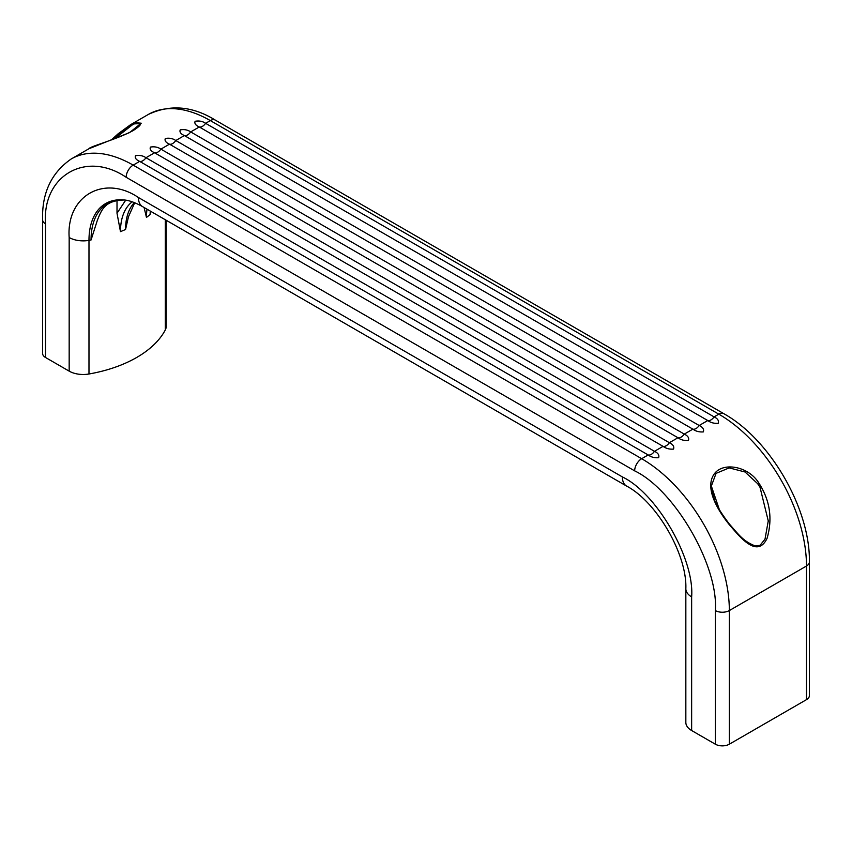 <?xml version="1.0" encoding="UTF-8"?>
<svg xmlns="http://www.w3.org/2000/svg" width="852" height="852" viewBox="0 0 852 852"><rect width="100%" height="100%" fill="white"/><g stroke="black" fill="none" stroke-linecap="round" stroke-linejoin="round"><path stroke-width="1.28" d="M114.594 138.759L132.305 124.914L134.392 123.859L140.655 123.636C139.664 124.179 142.795 124.424 132.976 130.686C116.298 139.653 89.662 146.48 88.981 148.717L129.579 132.593L141.23 123.21L134.701 122.624A0.99 0.852 67.4 0 0 134.392 123.859M154.563 152.774C150.932 151.145 149.547 149.249 150.421 147.087C154.468 146.395 157.961 147.076 160.879 149.132L169.473 144.169C165.831 142.54 164.447 140.644 165.32 138.482C169.378 137.79 172.86 138.471 175.789 140.527L184.373 135.564C180.741 133.934 179.357 132.039 180.23 129.877C184.277 129.184 187.77 129.866 190.688 131.922L199.283 126.969C195.64 125.329 194.256 123.433 195.129 121.272C199.187 120.579 202.669 121.261 205.598 123.316L714.093 416.894C717.725 418.63 719.109 420.76 718.236 423.295C714.189 423.614 710.696 422.688 707.778 420.537A7.444 4.292 120 0 0 710.93 419.93A7.444 4.292 120 0 0 714.093 416.894L718.822 414.168A123.987 71.579 -120 0 1 806.493 566.016A9.915 5.73 0 0 0 809.4 561.969C810.337 508.921 770.187 439.387 723.785 413.667A9.915 5.73 120 0 0 718.822 414.168L210.327 120.59A123.987 71.579 -120 0 0 148.333 114.445C170.208 104.168 192.52 106.053 215.29 120.1A9.915 5.73 120 0 0 210.327 120.59L205.598 123.316A7.444 4.292 120 0 1 202.435 126.352A7.444 4.292 120 0 1 199.283 126.969L707.778 420.537L699.183 425.499L190.688 131.922A7.444 4.292 120 0 1 187.536 134.957A7.444 4.292 120 0 1 184.373 135.564L692.868 429.142A7.444 4.292 120 0 0 696.031 428.535A7.444 4.292 120 0 0 699.183 425.499C702.825 427.235 704.21 429.365 703.337 431.9C699.279 432.209 695.796 431.293 692.868 429.142L684.284 434.105L175.789 140.527A7.444 4.292 120 0 1 172.626 143.562A7.444 4.292 120 0 1 169.473 144.169L677.968 437.747A7.444 4.292 120 0 0 681.121 437.14A7.444 4.292 120 0 0 684.284 434.105C687.915 435.83 689.3 437.971 688.437 440.505C684.38 440.814 680.886 439.898 677.968 437.747L669.374 442.71L160.879 149.132A7.444 4.292 120 0 1 157.726 152.167A7.444 4.292 120 0 1 154.563 152.774L663.069 446.352A7.444 4.292 120 0 0 666.221 445.745A7.444 4.292 120 0 0 669.374 442.71C673.016 444.435 674.401 446.576 673.527 449.1C669.47 449.419 665.987 448.503 663.069 446.352L654.474 451.315L145.98 157.737L154.563 152.774M691.643 596.89A19.841 11.449 180 0 1 685.839 588.796L685.839 722.421A19.841 11.449 0 0 0 691.643 730.526L691.643 596.89C694.625 558.88 656.796 493.351 622.386 476.928L138.439 197.526C104.029 174.213 66.19 196.045 69.172 237.516L69.172 371.142L45.507 357.478L45.507 223.842C42.036 175.565 86.084 150.122 126.16 177.28L634.655 470.858A9.915 5.73 120 0 1 641.673 458.706L133.178 165.128L139.664 161.379C136.022 159.75 134.637 157.854 135.511 155.692C139.568 155 143.051 155.682 145.98 157.737A7.444 4.292 120 0 1 142.816 160.772A7.444 4.292 120 0 1 139.664 161.379L648.159 454.957A7.444 4.292 120 0 0 651.311 454.35A7.444 4.292 120 0 0 654.474 451.315C658.106 453.04 659.491 455.181 658.628 457.705C654.57 458.025 651.077 457.109 648.159 454.957L641.673 458.706A123.987 71.579 60 0 1 729.344 610.554L806.493 566.016L806.493 699.641A9.915 5.73 0 0 0 809.4 695.594L809.4 561.969M719.695 510.614L711.345 486.055L716.063 473.361L729.206 467.897L745.01 471.976L757.694 483.712L760.027 487.333L768.366 521.349M711.345 486.141L714.327 499.57C715.957 504.757 720.941 512.872 729.269 523.937L729.046 524.363C739.387 536.281 757.108 559.253 767.066 538.357C772.764 518.74 770.006 500.262 758.77 482.924C748.322 465.906 721.399 461.049 713.305 475.405C705.381 489.208 717.459 509.858 729.046 524.363M691.643 730.526L715.318 744.19A9.915 5.73 0 0 0 729.344 744.19L806.493 699.641M634.655 470.858C674.731 489.985 718.79 566.282 715.318 610.554A9.915 5.73 0 0 0 729.344 610.554L729.344 744.19M111.495 139.856L130.548 124.711L134.701 122.624M126.16 177.28A9.915 5.73 120 0 1 133.178 165.128A123.987 71.579 60 0 0 71.185 158.994C51.344 172.786 41.812 193.063 42.6 219.795L42.6 353.431A9.915 5.73 0 0 0 45.507 357.478M69.172 371.142A19.841 11.449 0 0 0 88.981 373.996A114.69 66.211 0 0 0 165.309 329.937A19.841 11.449 0 0 0 166.161 326.604L166.161 220.242M125.691 200.167L117.012 213.266L117.012 200.401M150.666 211.296L150.154 214.48A114.69 66.211 0 0 1 146.459 217.42L144.095 207.505M134.701 202.744L128.46 216.791L125.564 229.486A114.69 66.211 0 0 1 120.473 231.627L117.012 213.266M124.467 199.986C105.584 200.518 102.038 208.431 97.341 220.349L91.047 239.998A114.69 66.211 180 0 1 88.981 240.37A19.841 11.449 180 0 1 69.172 237.516M757.694 483.712L758.77 482.924M715.318 610.554L715.318 744.19M42.6 219.795A9.915 5.73 0 0 0 45.507 223.842M88.981 373.996L88.981 240.37A80.45 46.445 60 0 1 123.785 199.932C128.94 200.284 135.191 202.51 142.55 206.61A19.841 11.449 -60 0 1 138.439 197.526M142.55 206.61L626.497 486.013A19.841 11.449 -60 0 1 622.386 476.928M165.309 219.741L165.309 329.937M91.047 239.998A79.438 45.87 60 0 1 124.115 199.964M120.473 231.627A68.895 39.778 60 0 1 132.177 201.807M150.25 211.051A68.895 39.778 -120 0 0 150.154 214.48M134.339 202.606A67.904 39.203 -120 0 0 125.564 229.486M146.459 217.42A67.904 39.203 60 0 1 147.034 209.198M768.376 520.242L765.011 539.146L760.048 545.323L755.319 545.972C743.019 541.233 738.737 534.577 729.269 523.937M71.185 158.994L88.981 148.717M130.537 124.722L148.333 114.445M215.29 120.1L723.785 413.667M626.497 486.013C656.743 501.828 687.266 554.684 685.839 588.796M130.548 124.711L118.162 133.764L111.442 139.866"/></g></svg>
